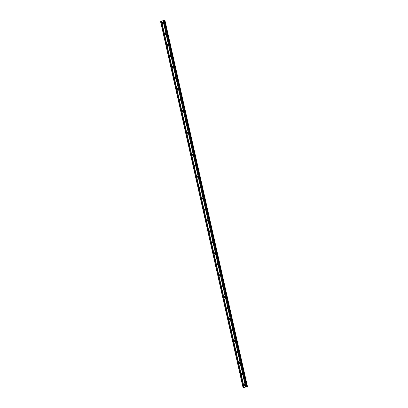<?xml version="1.0" encoding="UTF-8"?>
<svg xmlns="http://www.w3.org/2000/svg" width="408" height="408" viewBox="0 0 408 408"><rect width="100%" height="100%" fill="white"/><g stroke="black" fill="none" stroke-linecap="round" stroke-linejoin="round"><path stroke-width="0.61" d="M243.785 385.239A0.632 0.612 89.1 0 1 244.372 384.464A0.632 0.612 89.1 0 1 244.973 384.953A0.632 0.612 89.1 0 1 244.387 385.728A0.632 0.612 89.1 0 1 243.785 385.239M244.657 385.662A0.632 0.612 89.1 0 1 244.637 384.525M241.312 374.264A0.632 0.612 89.1 0 1 241.898 373.488A0.632 0.612 89.1 0 1 242.5 373.978A0.632 0.612 89.1 0 1 241.913 374.753A0.632 0.612 89.1 0 1 241.312 374.264M242.184 374.687A0.632 0.612 89.1 0 1 242.163 373.55M238.838 363.288A0.632 0.612 89.1 0 1 239.425 362.513A0.632 0.612 89.1 0 1 240.026 363.003A0.632 0.612 89.1 0 1 239.44 363.778A0.632 0.612 89.1 0 1 238.838 363.288M239.71 363.712A0.632 0.612 89.1 0 1 239.69 362.574M236.365 352.313A0.632 0.612 89.1 0 1 236.951 351.538A0.632 0.612 89.1 0 1 237.553 352.028A0.632 0.612 89.1 0 1 236.966 352.803A0.632 0.612 89.1 0 1 236.365 352.313M237.237 352.736A0.632 0.612 89.1 0 1 237.216 351.599M233.891 341.338A0.632 0.612 89.1 0 1 234.478 340.563A0.632 0.612 89.1 0 1 235.079 341.052A0.632 0.612 89.1 0 1 234.493 341.827A0.632 0.612 89.1 0 1 233.891 341.338M234.763 341.761A0.632 0.612 89.1 0 1 234.743 340.624M231.418 330.363A0.632 0.612 89.1 0 1 232.004 329.588A0.632 0.612 89.1 0 1 232.606 330.077A0.632 0.612 89.1 0 1 232.019 330.852A0.632 0.612 89.1 0 1 231.418 330.363M232.29 330.786A0.632 0.612 89.1 0 1 232.274 329.649M228.944 319.387A0.632 0.612 89.1 0 1 229.531 318.612A0.632 0.612 89.1 0 1 230.132 319.102A0.632 0.612 89.1 0 1 229.546 319.877A0.632 0.612 89.1 0 1 228.944 319.387M229.816 319.811A0.632 0.612 89.1 0 1 229.801 318.673M226.471 308.412A0.632 0.612 89.1 0 1 227.057 307.637A0.632 0.612 89.1 0 1 227.659 308.127A0.632 0.612 89.1 0 1 227.072 308.902A0.632 0.612 89.1 0 1 226.471 308.412M227.343 308.836A0.632 0.612 89.1 0 1 227.327 307.698M223.997 297.437A0.632 0.612 89.1 0 1 224.584 296.662A0.632 0.612 89.1 0 1 225.185 297.151A0.632 0.612 89.1 0 1 224.599 297.927A0.632 0.612 89.1 0 1 223.997 297.437M224.869 297.86A0.632 0.612 89.1 0 1 224.854 296.723M221.524 286.462A0.632 0.612 89.1 0 1 222.11 285.687A0.632 0.612 89.1 0 1 222.712 286.176A0.632 0.612 89.1 0 1 222.125 286.952A0.632 0.612 89.1 0 1 221.524 286.462M222.396 286.885A0.632 0.612 89.1 0 1 222.38 285.748M219.05 275.487A0.632 0.612 89.1 0 1 219.637 274.712A0.632 0.612 89.1 0 1 220.238 275.201A0.632 0.612 89.1 0 1 219.657 275.976A0.632 0.612 89.1 0 1 219.05 275.487M219.922 275.91A0.632 0.612 89.1 0 1 219.907 274.773M216.577 264.512A0.632 0.612 89.1 0 1 217.163 263.736A0.632 0.612 89.1 0 1 217.765 264.226A0.632 0.612 89.1 0 1 217.184 265.001A0.632 0.612 89.1 0 1 216.577 264.512M217.449 264.935A0.632 0.612 89.1 0 1 217.433 263.798M214.103 253.536A0.632 0.612 89.1 0 1 214.69 252.761A0.632 0.612 89.1 0 1 215.291 253.251A0.632 0.612 89.1 0 1 214.71 254.026A0.632 0.612 89.1 0 1 214.103 253.536M214.975 253.96A0.632 0.612 89.1 0 1 214.96 252.822M211.63 242.561A0.632 0.612 89.1 0 1 212.216 241.786A0.632 0.612 89.1 0 1 212.818 242.276A0.632 0.612 89.1 0 1 212.236 243.051A0.632 0.612 89.1 0 1 211.63 242.561M212.502 242.984A0.632 0.612 89.1 0 1 212.486 241.847M209.156 231.586A0.632 0.612 89.1 0 1 209.743 230.811A0.632 0.612 89.1 0 1 210.344 231.3A0.632 0.612 89.1 0 1 209.763 232.076A0.632 0.612 89.1 0 1 209.156 231.586M210.028 232.009A0.632 0.612 89.1 0 1 210.013 230.872M206.683 220.611A0.632 0.612 89.1 0 1 207.269 219.835A0.632 0.612 89.1 0 1 207.871 220.325A0.632 0.612 89.1 0 1 207.29 221.105A0.632 0.612 89.1 0 1 206.683 220.611M207.555 221.034A0.632 0.612 89.1 0 1 207.539 219.897M204.209 209.636A0.632 0.612 89.1 0 1 204.796 208.86A0.632 0.612 89.1 0 1 205.397 209.35A0.632 0.612 89.1 0 1 204.816 210.13A0.632 0.612 89.1 0 1 204.209 209.636M205.081 210.059A0.632 0.612 89.1 0 1 205.066 208.921M201.736 198.66A0.632 0.612 89.1 0 1 202.322 197.885A0.632 0.612 89.1 0 1 202.924 198.375A0.632 0.612 89.1 0 1 202.343 199.155A0.632 0.612 89.1 0 1 201.736 198.66M202.608 199.084A0.632 0.612 89.1 0 1 202.592 197.946M199.262 187.685A0.632 0.612 89.1 0 1 199.849 186.91A0.632 0.612 89.1 0 1 200.45 187.399A0.632 0.612 89.1 0 1 199.869 188.18A0.632 0.612 89.1 0 1 199.262 187.685M200.134 188.108A0.632 0.612 89.1 0 1 200.119 186.971M196.794 176.715A0.632 0.612 89.1 0 1 197.375 175.935A0.632 0.612 89.1 0 1 197.977 176.424A0.632 0.612 89.1 0 1 197.395 177.205A0.632 0.612 89.1 0 1 196.794 176.715M197.661 177.133A0.632 0.612 89.1 0 1 197.645 175.996M194.32 165.74A0.632 0.612 89.1 0 1 194.902 164.959A0.632 0.612 89.1 0 1 195.503 165.449A0.632 0.612 89.1 0 1 194.922 166.229A0.632 0.612 89.1 0 1 194.32 165.74M195.187 166.158A0.632 0.612 89.1 0 1 195.172 165.021M191.847 154.765A0.632 0.612 89.1 0 1 192.428 153.984A0.632 0.612 89.1 0 1 193.03 154.474A0.632 0.612 89.1 0 1 192.449 155.254A0.632 0.612 89.1 0 1 191.847 154.765M192.714 155.183A0.632 0.612 89.1 0 1 192.698 154.046M189.373 143.789A0.632 0.612 89.1 0 1 189.955 143.009A0.632 0.612 89.1 0 1 190.556 143.499A0.632 0.612 89.1 0 1 189.975 144.279A0.632 0.612 89.1 0 1 189.373 143.789M190.24 144.208A0.632 0.612 89.1 0 1 190.225 143.07M186.9 132.814A0.632 0.612 89.1 0 1 187.481 132.034A0.632 0.612 89.1 0 1 188.088 132.524A0.632 0.612 89.1 0 1 187.501 133.304A0.632 0.612 89.1 0 1 186.9 132.814M187.767 133.232A0.632 0.612 89.1 0 1 187.751 132.095M184.426 121.839A0.632 0.612 89.1 0 1 185.008 121.059A0.632 0.612 89.1 0 1 185.614 121.548A0.632 0.612 89.1 0 1 185.028 122.329A0.632 0.612 89.1 0 1 184.426 121.839M185.293 122.257A0.632 0.612 89.1 0 1 185.278 121.12M181.953 110.864A0.632 0.612 89.1 0 1 182.534 110.084A0.632 0.612 89.1 0 1 183.141 110.573A0.632 0.612 89.1 0 1 182.554 111.353A0.632 0.612 89.1 0 1 181.953 110.864M182.82 111.282A0.632 0.612 89.1 0 1 182.804 110.145M179.479 99.889A0.632 0.612 89.1 0 1 180.061 99.108A0.632 0.612 89.1 0 1 180.667 99.598A0.632 0.612 89.1 0 1 180.081 100.378A0.632 0.612 89.1 0 1 179.479 99.889M180.346 100.307A0.632 0.612 89.1 0 1 180.331 99.169M177.006 88.913A0.632 0.612 89.1 0 1 177.587 88.133A0.632 0.612 89.1 0 1 178.194 88.623A0.632 0.612 89.1 0 1 177.608 89.403A0.632 0.612 89.1 0 1 177.006 88.913M177.873 89.332A0.632 0.612 89.1 0 1 177.857 88.194M174.532 77.938A0.632 0.612 89.1 0 1 175.114 77.158A0.632 0.612 89.1 0 1 175.721 77.648A0.632 0.612 89.1 0 1 175.134 78.428A0.632 0.612 89.1 0 1 174.532 77.938M175.404 78.356A0.632 0.612 89.1 0 1 175.384 77.219M172.059 66.963A0.632 0.612 89.1 0 1 172.64 66.183A0.632 0.612 89.1 0 1 173.247 66.672A0.632 0.612 89.1 0 1 172.661 67.453A0.632 0.612 89.1 0 1 172.059 66.963M172.931 67.381A0.632 0.612 89.1 0 1 172.91 66.244M169.585 55.988A0.632 0.612 89.1 0 1 170.167 55.208A0.632 0.612 89.1 0 1 170.774 55.697A0.632 0.612 89.1 0 1 170.187 56.477A0.632 0.612 89.1 0 1 169.585 55.988M170.457 56.406A0.632 0.612 89.1 0 1 170.437 55.269M167.112 45.013A0.632 0.612 89.1 0 1 167.693 44.232A0.632 0.612 89.1 0 1 168.3 44.722A0.632 0.612 89.1 0 1 167.714 45.502A0.632 0.612 89.1 0 1 167.112 45.013M167.984 45.431A0.632 0.612 89.1 0 1 167.963 44.293M164.638 34.037A0.632 0.612 89.1 0 1 165.225 33.257A0.632 0.612 89.1 0 1 165.826 33.747A0.632 0.612 89.1 0 1 165.24 34.527A0.632 0.612 89.1 0 1 164.638 34.037M165.51 34.456A0.632 0.612 89.1 0 1 165.49 33.318M162.165 23.062A0.632 0.612 89.1 0 1 162.751 22.282A0.632 0.612 89.1 0 1 163.353 22.771A0.632 0.612 89.1 0 1 162.766 23.552A0.632 0.612 89.1 0 1 162.165 23.062M163.037 23.48A0.632 0.612 89.1 0 1 163.016 22.343M162.869 23.363A0.984 0.949 89.1 0 1 162.858 22.465M165.342 34.338A0.984 0.949 89.1 0 1 165.332 33.441M167.816 45.313A0.984 0.949 89.1 0 1 167.805 44.416M170.289 56.289A0.984 0.949 89.1 0 1 170.279 55.391M172.763 67.264A0.984 0.949 89.1 0 1 172.752 66.366M175.236 78.239A0.984 0.949 89.1 0 1 175.226 77.342M177.709 89.214A0.984 0.949 89.1 0 1 177.699 88.317M180.183 100.189A0.984 0.949 89.1 0 1 180.173 99.292M182.656 111.165A0.984 0.949 89.1 0 1 182.646 110.267M185.13 122.14A0.984 0.949 89.1 0 1 185.12 121.242M187.604 133.115A0.984 0.949 89.1 0 1 187.593 132.218M190.077 144.09A0.984 0.949 89.1 0 1 190.062 143.193M192.55 155.066A0.984 0.949 89.1 0 1 192.535 154.168M195.024 166.041A0.984 0.949 89.1 0 1 195.009 165.143M197.498 177.016A0.984 0.949 89.1 0 1 197.482 176.118M199.971 187.991A0.984 0.949 89.1 0 1 199.956 187.094M202.445 198.966A0.984 0.949 89.1 0 1 202.429 198.069M204.918 209.941A0.984 0.949 89.1 0 1 204.903 209.044M207.391 220.917A0.984 0.949 89.1 0 1 207.376 220.019M209.865 231.892A0.984 0.949 89.1 0 1 209.85 230.994M212.339 242.867A0.984 0.949 89.1 0 1 212.323 241.97M214.812 253.842A0.984 0.949 89.1 0 1 214.797 252.945M217.286 264.817A0.984 0.949 89.1 0 1 217.27 263.92M219.759 275.793A0.984 0.949 89.1 0 1 219.744 274.895M222.233 286.768A0.984 0.949 89.1 0 1 222.217 285.87M224.706 297.743A0.984 0.949 89.1 0 1 224.691 296.845M227.179 308.718A0.984 0.949 89.1 0 1 227.164 307.821M229.653 319.694A0.984 0.949 89.1 0 1 229.638 318.796M232.126 330.669A0.984 0.949 89.1 0 1 232.111 329.771M234.6 341.644A0.984 0.949 89.1 0 1 234.585 340.746M237.074 352.619A0.984 0.949 89.1 0 1 237.058 351.721M239.542 363.594A0.984 0.949 89.1 0 1 239.532 362.697M242.015 374.57A0.984 0.949 89.1 0 1 242.005 373.672M244.489 385.54A0.984 0.949 89.1 0 1 244.479 384.647M164.342 20.41L246.891 386.702L164.342 20.41L160.502 21.308L243.051 387.6L247.498 386.692L243.051 387.6M164.363 20.502L247.141 386.748M164.949 20.4L247.498 386.692L164.949 20.4L164.592 20.451M245.886 387.034L245.55 387.115M245.713 387.034L245.371 387.121L245.713 387.034M245.371 387.121L245.942 387.024M163.027 20.68L245.575 386.978M161.563 21.038L244.112 387.33M163.113 20.665L245.662 386.957M163.271 20.63L245.82 386.922M163.317 20.614L245.866 386.906M163.945 20.461L246.493 386.753M164.2 20.41L246.748 386.702M160.645 21.257L243.194 387.554M161.272 21.109L243.821 387.401M161.359 21.094L243.902 387.386M161.517 21.053L244.066 387.345M164.643 20.441L247.192 386.738M164.827 20.405L247.376 386.702M164.868 20.4L247.416 386.697"/></g></svg>
